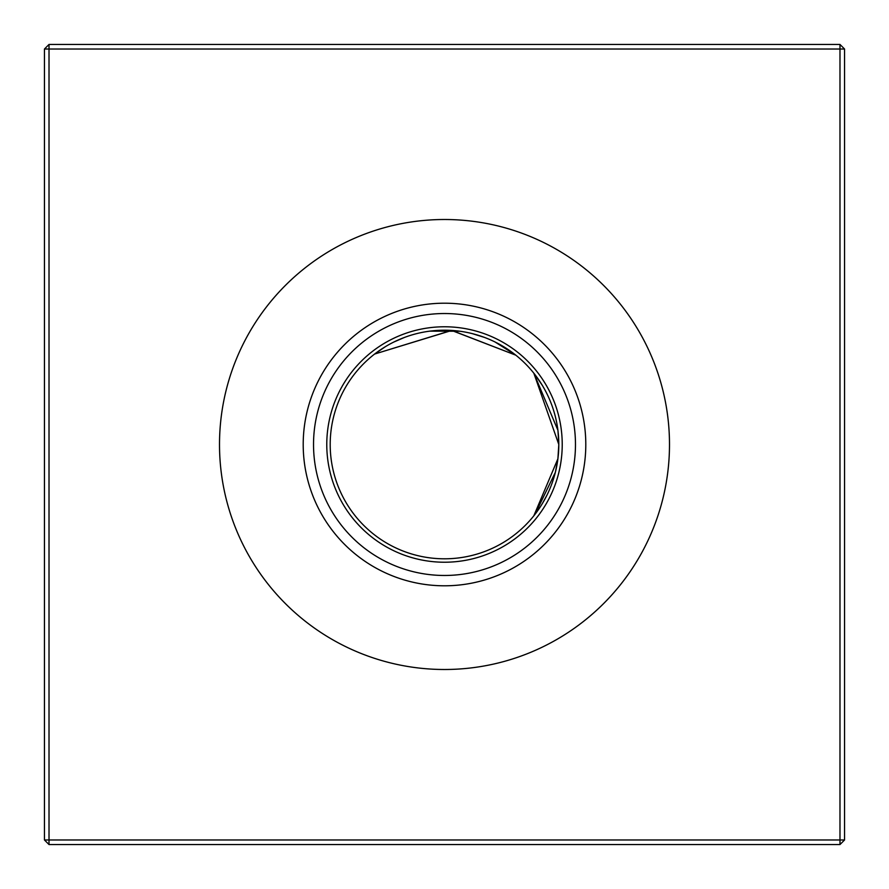 <?xml version="1.0" encoding="UTF-8"?>
<svg xmlns="http://www.w3.org/2000/svg" width="889" height="889" viewBox="0 0 889 889"><rect width="100%" height="100%" fill="white"/><g stroke="black" fill="none" stroke-linecap="round" stroke-linejoin="round"><path stroke-width="1.33" d="M515.82 355.178L451.823 330.43L374.625 354.044L451.556 330.419L515.82 355.178L495.04 341.987L515.82 355.178M534.989 514.331L555.369 472.315L557.903 458.824M557.892 458.891L558.803 444.5A114.303 114.303 0 0 1 444.5 558.803A114.303 114.303 0 0 1 330.197 444.5A114.303 114.303 0 0 1 444.5 330.197A114.303 114.303 0 0 1 558.803 444.5L533.822 373.18L557.903 430.232M444.5 585.795A141.295 141.295 0 0 1 303.205 444.5A141.295 141.295 0 0 1 444.5 303.205A141.295 141.295 0 0 1 585.795 444.5A141.295 141.295 0 0 1 444.5 585.795M444.5 575.472A130.972 130.972 0 0 1 313.528 444.5A130.972 130.972 0 0 1 444.5 313.528A130.972 130.972 0 0 1 575.472 444.5A130.972 130.972 0 0 1 444.5 575.472M444.5 562.226A117.726 117.726 0 0 1 326.774 444.5A117.726 117.726 0 0 1 444.5 326.774A117.726 117.726 0 0 1 562.226 444.5A117.726 117.726 0 0 1 444.5 562.226M444.5 669.495A224.995 224.995 0 0 1 219.505 444.5A224.995 224.995 0 0 1 444.5 219.505A224.995 224.995 0 0 1 669.495 444.5A224.995 224.995 0 0 1 444.5 669.495M547.035 495.017L542.301 503.652M557.914 458.746L533.822 515.82M844.55 49.017L844.55 839.983L839.983 844.55L49.017 844.55L49.017 839.983L839.983 839.983L839.983 49.017L49.017 49.017L49.017 839.983L44.45 839.983L44.45 49.017L49.017 49.017L49.017 44.45L839.983 44.45L844.55 49.017L839.983 49.017L839.983 44.45M534.945 374.602L542.246 385.248M557.948 430.587L558.803 444.5M374.613 354.055L385.304 346.721M394.071 341.932L404.428 337.453M429.776 331.153L459.991 331.253M472.326 333.642L484.483 337.42M495.04 341.987L514.109 353.844M839.983 844.55L839.983 839.983L844.55 839.983M44.45 839.983L49.017 844.55M44.45 49.017L49.017 44.45"/></g></svg>
